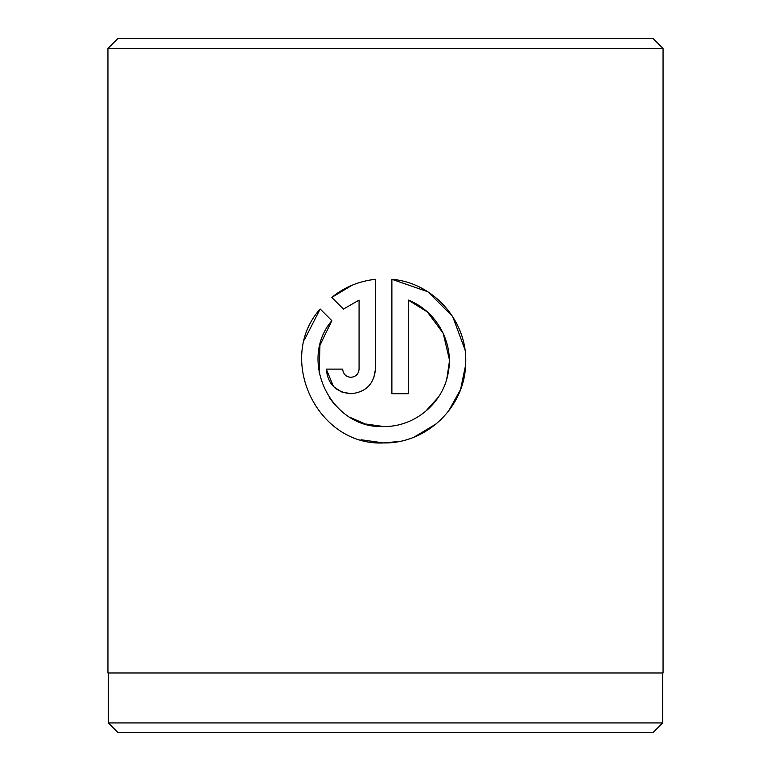 <?xml version="1.0" encoding="UTF-8"?>
<svg xmlns="http://www.w3.org/2000/svg" width="771" height="771" viewBox="0 0 771 771"><rect width="100%" height="100%" fill="white"/><g stroke="black" fill="none" stroke-linecap="round" stroke-linejoin="round"><path stroke-width="1.16" d="M108.335 672.977L108.335 722.938L662.665 722.938L662.665 672.977M319.136 372.701L319.946 345.302L331.848 320.678C297.654 360.52 331.251 429.235 383.679 426.536L365.608 423.992M364.577 423.693L350.747 417.67M335.173 405.103L329.766 398.318M427.722 291.717L391.88 279.304C434.285 282.735 468.527 322.471 465.607 364.991C464.296 407.57 426.334 443.739 383.679 442.94L399.378 441.426M414.239 437.032L436.261 423.867M448.635 411.001L460.576 389.461L465.588 365.203M464.894 349.436L452.683 316.573L428.088 291.949M350.872 377.318C345.919 376.855 343.182 374.118 342.671 369.116C343.182 374.118 345.919 376.855 350.872 377.318C355.836 376.846 358.563 374.118 359.074 369.116L359.074 300.092L343.452 309.084L331.771 297.413C344.425 287.14 358.997 281.107 375.477 279.304L375.477 369.116C373.983 384.103 365.772 392.304 350.872 393.721C335.983 392.333 327.781 384.131 326.268 369.116L342.671 369.116M373.684 378.349L375.477 369.116M662.665 722.938L653.143 732.45L117.857 732.45L108.335 722.938M117.857 38.55L653.143 38.55L663.06 48.467L107.94 48.467L117.857 38.55M361.021 439.749L383.679 442.94C317.132 446.361 275.604 358.448 320.177 309.007L331.848 320.678M383.679 426.536C414.403 427.038 442.747 403.522 448.086 373.482C454.466 343.413 436.762 311.021 408.293 300.092L408.293 393.721L391.88 393.721L391.88 279.304M663.06 48.467L663.06 672.977L107.94 672.977L107.94 48.467M343.452 309.084L359.074 300.092M352.231 285.164L331.771 297.413M326.268 369.116L333.515 386.56M333.564 386.608L341.476 391.861M341.611 391.919L350.872 393.721M320.177 309.007L304.391 339.924M408.293 300.092L427.356 311.947L443.19 333.274L449.281 359.161M449.281 362.341L446.823 378.763M438.342 397.219L425.37 411.589"/></g></svg>
